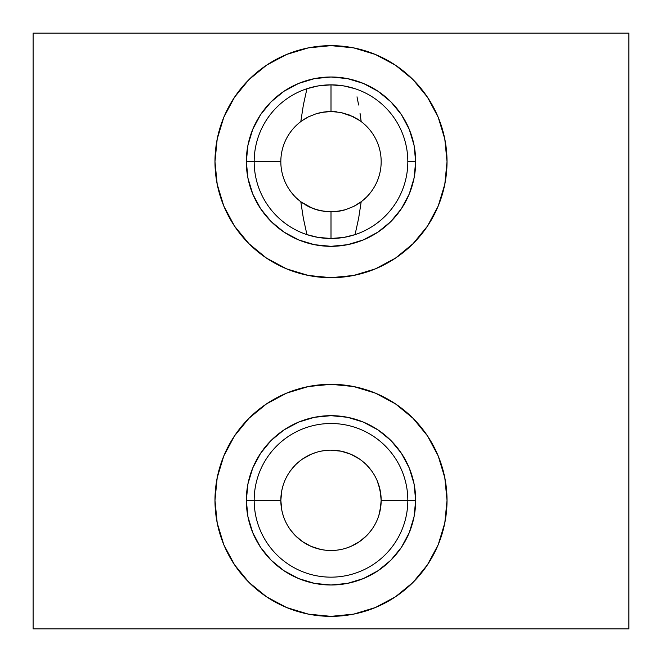 <?xml version="1.0" encoding="UTF-8"?>
<svg xmlns="http://www.w3.org/2000/svg" width="662" height="662" viewBox="0 0 662 662"><rect width="100%" height="100%" fill="white"/><g stroke="black" fill="none" stroke-linecap="round" stroke-linejoin="round"><path stroke-width="0.99" d="M301.913 120.79L301.111 121.369A50.171 50.171 0 0 1 303.378 119.789A50.171 50.171 0 0 0 300.805 201.736L308.368 206.445L316.453 209.68L325.952 211.583L331 211.84L331 238.494L318.033 237.393L306.936 234.629L303.362 218.303L300.805 201.736A50.171 50.171 0 0 1 280.829 161.669L246.33 161.669A84.67 84.67 0 0 1 331 76.999A84.67 84.67 0 0 1 415.67 161.669L407.825 161.669A76.825 76.825 0 0 0 331 84.844A76.825 76.825 0 0 0 254.175 161.669L280.829 161.669A50.171 50.171 0 0 1 300.805 121.601L301.938 120.765L300.805 121.601L303.362 105.026L306.936 88.708L318.017 85.944L331 84.844L331 111.497L326.002 111.746L316.502 113.632L308.36 116.893L301.938 120.765L304.917 118.804A50.171 50.171 0 0 1 304.925 118.804L308.36 116.893A50.171 50.171 0 0 1 308.368 116.884L316.502 113.632L321.111 112.482A50.171 50.171 0 0 1 321.111 112.482L331 111.497L340.922 112.482L349.784 115.138L360.045 120.757L353.582 116.868M297.42 198.948L297.875 199.353M298.876 200.205L299.431 200.66M298.496 199.891L296.717 198.294M301.442 202.208L301.938 202.564A50.171 50.171 0 0 0 303.088 203.358M309.03 206.776L308.227 206.37M308.235 116.951L308.988 116.586M302.683 120.252L303.146 119.938M221.249 124.034L223.756 117.389M302.534 459.014L311.09 454.281L302.534 459.014M378.854 515.417L380.907 505.528L381.171 500.331L407.825 500.331A76.825 76.825 0 0 1 331 577.156A76.825 76.825 0 0 1 254.175 500.331L280.829 500.331L281.871 490.137L280.829 500.331L246.33 500.331A84.67 84.67 0 0 1 331 415.67A84.67 84.67 0 0 1 415.67 500.331L407.825 500.331A76.825 76.825 0 0 0 331 423.506A76.825 76.825 0 0 0 254.175 500.331A76.825 76.825 0 0 1 331 423.506A76.825 76.825 0 0 1 407.825 500.331L381.171 500.331A50.171 50.171 0 0 0 331 450.16A50.171 50.171 0 0 0 280.829 500.331L281.871 510.526L280.829 500.331A50.171 50.171 0 0 1 331 450.16A50.171 50.171 0 0 1 381.171 500.331A50.171 50.171 0 0 1 331 550.503A50.171 50.171 0 0 1 280.829 500.331A50.171 50.171 0 0 0 331 550.503A50.171 50.171 0 0 0 381.171 500.331L380.907 495.151L378.854 485.254M325.108 550.155L320.698 549.435L311.057 546.373L302.534 541.648L295.244 535.533L290.378 529.782M302.551 541.665L303.444 542.261M336.892 450.508L341.302 451.227L330.95 450.16M325.116 450.508L320.698 451.227M254.175 161.669A76.825 76.825 0 0 1 331 84.844A76.825 76.825 0 0 1 407.825 161.669A76.825 76.825 0 0 1 331 238.494A76.825 76.825 0 0 1 254.175 161.669A76.825 76.825 0 0 0 331 238.494A76.825 76.825 0 0 0 407.825 161.669L415.67 161.669L414.04 178.186L415.67 161.669L414.04 145.152L415.67 161.669A84.67 84.67 0 0 1 331 246.33A84.67 84.67 0 0 1 246.33 161.669L247.96 145.152L246.33 161.669L247.96 178.186L246.33 161.669L254.175 161.669M353.632 116.884L340.922 112.482L331 111.497L331 84.844L343.967 85.944L331 84.844L318.017 85.944M300.805 201.736A50.171 50.171 0 0 0 301.955 202.58L301.086 201.943A50.171 50.171 0 0 1 300.805 201.736L303.362 218.303L306.936 234.629M214.976 161.71A116.024 116.024 0 0 0 217.194 184.243M217.219 184.367A116.024 116.024 0 0 0 266.513 258.114M266.571 258.155A116.024 116.024 0 0 0 395.429 258.155M395.487 258.114A116.024 116.024 0 0 0 444.781 184.367M444.806 184.243A116.024 116.024 0 0 0 447.024 161.71M440.751 124.034L438.194 117.265L442.026 127.989L444.798 139.028L446.469 150.299L447.024 161.669A116.024 116.024 0 0 1 331 277.692A116.024 116.024 0 0 1 214.976 161.669L217.202 184.301L223.806 206.064L234.53 226.131L248.962 243.707L266.538 258.139L286.596 268.863L308.368 275.458L331 277.692L353.632 275.458L375.404 268.863L395.462 258.139L413.038 243.707L427.47 226.131L438.194 206.064L444.798 184.301L447.024 161.669L444.798 139.028L438.194 117.265L427.47 97.206L413.038 79.622L395.462 65.199L375.404 54.474L353.632 47.871L331 45.645L308.368 47.871L286.596 54.474L266.538 65.199L248.962 79.622L234.53 97.206L223.806 117.265L217.202 139.028L214.976 161.669L215.531 150.299L217.202 139.028L219.974 127.989L223.806 117.265L228.68 106.971L234.53 97.206L223.806 117.265M214.976 500.373A116.024 116.024 0 0 0 217.194 522.914M217.219 523.021A116.024 116.024 0 0 0 286.58 607.517M286.613 607.534A116.024 116.024 0 0 0 330.926 616.355M331.074 616.355A116.024 116.024 0 0 0 375.387 607.534M375.42 607.517A116.024 116.024 0 0 0 444.781 523.021M444.806 522.914A116.024 116.024 0 0 0 447.024 500.373M447.024 500.331A116.024 116.024 0 0 1 331 616.355A116.024 116.024 0 0 1 214.976 500.331L217.202 522.972L223.806 544.735L234.53 564.794L248.962 582.378L266.538 596.801L286.596 607.526L308.368 614.129L331 616.355L353.632 614.129L375.404 607.526L395.462 596.801L413.038 582.378L427.47 564.794L438.194 544.735L444.798 522.972L447.024 500.331L444.798 477.699L438.194 455.936L427.47 435.869L413.038 418.293L395.462 403.861L375.404 393.137L353.632 386.542L331 384.308L308.368 386.542L286.596 393.137L266.538 403.861L248.962 418.293L234.53 435.869L223.806 455.936L217.202 477.699L214.976 500.331L217.202 522.972L215.531 511.701L214.976 500.331L215.531 488.961L217.202 477.699L214.976 500.331A116.024 116.024 0 0 1 331 384.308A116.024 116.024 0 0 1 447.024 500.331L444.798 477.699L446.469 488.961L447.024 500.331L446.469 511.701L444.798 522.972L447.024 500.331M354.046 206.238A50.171 50.171 0 0 0 381.171 161.669A50.171 50.171 0 0 1 361.195 201.736L353.64 206.445L345.498 209.697L340.889 210.855L331 211.84A50.171 50.171 0 0 0 331.017 211.84L321.078 210.847L312.216 208.191A50.171 50.171 0 0 0 316.792 209.788M305.381 204.806A50.171 50.171 0 0 0 310.652 207.529A50.171 50.171 0 0 1 305.381 204.806M318.033 237.393L331 238.494L331 211.84A50.171 50.171 0 0 1 330.992 211.84L338.299 211.31A50.171 50.171 0 0 0 338.307 211.302M321.194 210.872L321.078 210.847A50.171 50.171 0 0 1 312.216 208.191L301.094 201.951M325.092 211.492L327.822 211.741M301.061 201.935L301.938 202.564M345.498 209.697A50.171 50.171 0 0 1 335.998 211.592L345.498 209.697L353.657 206.428M353.64 206.445L361.195 201.736L358.638 218.303L355.064 234.629L358.638 218.303L361.195 201.736A50.171 50.171 0 0 1 358.854 203.4L359.317 203.085M325.969 211.583A50.171 50.171 0 0 1 323.668 211.302M372.648 528.317L373.823 526.472M368.18 534.027L371.605 529.807M355.188 544.288L359.458 541.657L350.885 546.398L346.094 548.177M336.875 550.163L341.261 549.443M288.152 526.439L289.327 528.276M281.871 510.526L283.137 515.384M357 96.834L358.638 105.026L357 96.834M360.029 113.285L361.195 121.601L360.029 113.285M381.171 161.669A50.171 50.171 0 0 0 361.195 121.601A50.171 50.171 0 0 1 381.171 161.669M628.9 628.9L628.9 33.1L33.1 33.1L33.1 628.9L628.9 628.9L33.1 628.9L33.1 33.1L628.9 33.1L628.9 628.9M283.137 485.279L281.871 490.137M289.335 472.378L288.16 474.224M295.244 465.138L290.386 470.881M315.89 452.494L311.09 454.281M359.474 459.023L350.934 454.289L359.474 459.023M371.605 470.864L366.74 465.121M373.823 474.182L372.648 472.354M438.194 117.265L427.47 97.206L433.32 106.971L438.194 117.265M413.038 79.622L395.462 65.199L385.689 59.34L395.462 65.199L404.606 71.976L413.038 79.622L420.684 88.063L427.47 97.206M266.538 65.199L248.962 79.622L257.394 71.976L266.538 65.199L276.311 59.34L286.596 54.474L297.321 50.643L308.368 47.871L319.63 46.199L331 45.645L342.37 46.199L353.632 47.871L364.679 50.643L375.404 54.474L385.689 59.34M223.806 206.064L234.53 226.131L228.68 216.358L223.806 206.064L219.974 195.348L223.806 206.064M367.062 271.95L375.404 268.863L385.689 263.989L395.462 258.139L404.606 251.353L413.038 243.707L420.684 235.275L427.47 226.131L438.194 206.064L433.32 216.358L427.47 226.131L433.32 216.358M438.194 455.936L427.47 435.869L433.32 445.642L438.194 455.936L442.026 466.652L438.194 455.936M248.962 418.293L234.53 435.869L241.316 426.725L248.962 418.293L257.394 410.647L266.538 403.861L276.311 398.011L286.596 393.137L297.321 389.306L308.368 386.542L319.63 384.87L331 384.308L342.37 384.87L353.632 386.542L364.679 389.306L375.404 393.137L385.689 398.011L395.462 403.861L385.689 398.011M223.806 544.735L234.53 564.794L228.68 555.029L223.806 544.735L219.974 534.011L223.806 544.735M248.962 582.378L266.538 596.801L257.394 590.024L248.962 582.378L241.316 573.937L234.53 564.794M395.462 596.801L413.038 582.378L404.606 590.024L395.462 596.801L385.689 602.66L375.404 607.526L364.679 611.357L353.632 614.129L342.37 615.801L331 616.355L319.63 615.801L308.368 614.129L297.321 611.357L286.596 607.526L276.311 602.66L266.538 596.801M413.038 582.378L420.684 573.937L427.47 564.794L438.194 544.735L444.798 522.972L442.026 534.011L438.194 544.735L433.32 555.029L427.47 564.794L433.32 555.029M415.67 500.331L414.04 516.848L415.67 500.331L414.04 483.814L415.67 500.331A84.67 84.67 0 0 1 331 585.001A84.67 84.67 0 0 1 246.33 500.331L247.96 483.814L246.33 500.331L247.96 516.848L246.33 500.331L254.175 500.331A76.825 76.825 0 0 0 331 577.156A76.825 76.825 0 0 0 407.825 500.331L415.67 500.331M260.605 547.375L252.776 532.736L247.96 516.848L252.776 532.736L260.605 547.375L271.13 560.201L283.965 570.727L298.603 578.555L314.483 583.371L331 585.001L347.517 583.371L363.397 578.555L378.035 570.727L390.87 560.201L401.395 547.375L409.224 532.736L414.04 516.848M401.395 453.296L409.224 467.935L414.04 483.814L409.224 467.935L401.395 453.296L390.87 440.462L378.035 429.936L363.397 422.108L347.517 417.292L331 415.67L314.483 417.292L298.603 422.108L283.965 429.936L271.13 440.462L260.605 453.296L252.776 467.935L247.96 483.814M266.538 258.139L276.311 263.989L266.538 258.139L257.394 251.353L248.962 243.707L241.316 235.275L234.53 226.131M248.962 79.622L241.316 88.063L234.53 97.206L228.68 106.971M260.605 208.704L252.776 194.065L260.605 208.704L271.13 221.538L283.965 232.064L298.603 239.892L314.483 244.708L331 246.33L347.517 244.708L363.397 239.892L378.035 232.064L367.062 238.27M252.776 194.065L247.96 178.186L252.776 194.065M401.395 114.625L409.224 129.264L401.395 114.625L390.87 101.799L378.035 91.273L363.397 83.445L347.517 78.629L331 76.999L314.483 78.629L298.603 83.445L283.965 91.273L294.938 85.067M409.224 129.264L414.04 145.152L409.224 129.264M306.936 88.708L303.362 105.026L300.805 121.601A50.171 50.171 0 0 1 301.069 121.403M358.912 119.979A50.171 50.171 0 0 1 360.931 121.403L360.062 120.765L360.914 121.386M360.045 120.757L361.204 121.601A50.171 50.171 0 0 0 357.075 118.804L357.091 118.812M336.908 111.845L334.178 111.597M330.95 111.497L323.701 112.027M219.974 534.011L217.202 522.972M217.202 477.699L219.974 466.652L223.806 455.936L228.68 445.642L234.53 435.869M395.462 403.861L404.606 410.647L413.038 418.293L420.684 426.725L427.47 435.869M442.026 466.652L444.798 477.699M447.024 500.29A116.024 116.024 0 0 0 444.806 477.757M444.781 477.633A116.024 116.024 0 0 0 395.487 403.886M395.429 403.845A116.024 116.024 0 0 0 266.571 403.845M266.513 403.886A116.024 116.024 0 0 0 217.219 477.633M217.194 477.757A116.024 116.024 0 0 0 214.976 500.29M219.974 195.348L217.202 184.301L215.531 173.039L214.976 161.669A116.024 116.024 0 0 1 331 45.645A116.024 116.024 0 0 1 447.024 161.669L446.469 173.039L444.798 184.301L442.026 195.348L438.194 206.064M375.404 268.863L364.679 272.694L353.632 275.458L342.37 277.13L331 277.692L319.63 277.13L308.368 275.458L297.321 272.694L286.596 268.863L276.311 263.989M378.035 232.064L390.87 221.538L401.395 208.704L409.224 194.065L414.04 178.186M283.965 91.273L271.13 101.799L260.605 114.625L252.776 129.264L247.96 145.152M447.024 161.627A116.024 116.024 0 0 0 444.806 139.086M444.781 138.979A116.024 116.024 0 0 0 375.42 54.483M375.387 54.466A116.024 116.024 0 0 0 331.074 45.645M330.926 45.645A116.024 116.024 0 0 0 286.613 54.466M286.58 54.483A116.024 116.024 0 0 0 217.219 138.979M217.194 139.086A116.024 116.024 0 0 0 214.976 161.627M337.645 238.204L343.983 237.393L331 238.494L337.645 238.204M377.166 480.695L380.12 490.095L381.171 500.331L380.12 510.567M380.6 507.911L380.964 504.907M366.74 535.55L359.458 541.657M341.302 451.227L350.934 454.289M358.953 120.004L359.4 120.31L358.953 120.004M358.903 119.971L359.4 120.31M352.97 116.562L353.773 116.959M353.765 206.379L353.012 206.751M355.064 234.629L343.983 237.393M366.483 197.135L363.504 199.891M331 211.84L335.998 211.592M343.967 85.944L355.064 88.708"/></g></svg>
